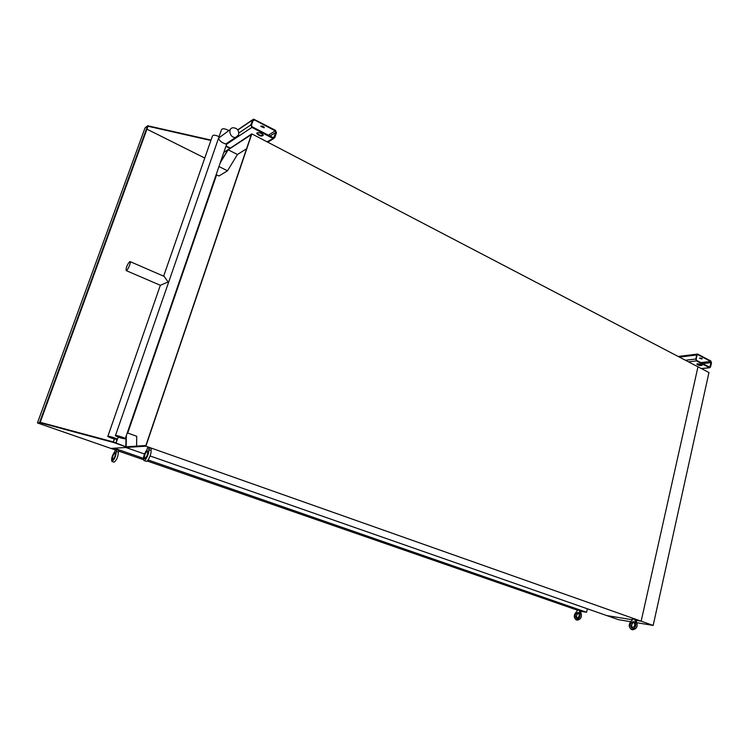 <?xml version="1.0" encoding="UTF-8"?>
<svg xmlns="http://www.w3.org/2000/svg" width="749" height="749" viewBox="0 0 749 749"><rect width="100%" height="100%" fill="white"/><g stroke="black" fill="none" stroke-linecap="round" stroke-linejoin="round"><path stroke-width="1.12" d="M144.463 453.997L125.804 447.471L145.877 446.179L251.833 133.865L223.801 152.459M630.527 621.67L618.468 619.666L150.1 455.963M606.69 615.556L632.24 619.732L606.69 615.556M251.833 133.865L708.957 372.534L653.175 625.424L641.172 621.183L697.974 366.795L641.172 621.183L636.528 620.425L641.172 621.183L145.877 446.179M126.057 436.349L125.823 446.31M116.104 442.912L117.275 439.523M580.962 611.353L586.533 612.261L148.059 459.952M143.359 458.322L114.269 448.211L110.946 448.426L37.45 422.942L39.528 422.605L113.249 442.406L127.424 447.368L110.946 448.426L115.355 449.952M586.533 612.261L587.347 608.797M577.207 610.098L147.122 460.972M143.396 459.68L118.716 451.123M227.939 149.763L220.487 162.074M127.058 446.741L145.877 445.505L251.355 134.651L228.145 149.781L220.215 162.889M126.375 435.431L126.122 446.413M115.926 442.846L117.078 439.523M114.4 439.008L113.38 441.957M127.255 432.894L136.711 436.264L136.59 446.114M216.62 174.817L127.733 433.062M246.561 148.761L237.442 154.509L227.499 170.791L218.98 175.987L216.18 174.601M227.499 170.791L218.961 166.531M237.442 154.509L228.145 149.781M114.831 451.46C112.032 455.748 111.067 459.09 111.929 461.478C114.541 459.577 115.992 456.207 116.292 451.375L116.844 449.774L115.383 449.859L114.831 451.46M114.007 462.18L114.026 462.189C116.647 460.298 118.099 456.927 118.379 452.096L116.292 451.375M118.379 452.096L118.932 450.495L116.844 449.774M115.159 452.574C113.005 454.821 112.135 457.218 112.565 459.783C114.737 457.779 115.636 455.373 115.271 452.583L115.159 452.574M147.562 447.93L146.973 449.662C143.855 454.297 142.844 457.911 143.939 460.523C145.671 461.403 149.791 451.919 148.686 449.569L149.266 447.836L147.562 447.93M146.149 461.281L146.177 461.3C147.928 462.18 152.028 452.705 150.914 450.355L151.504 448.623L149.266 447.836M150.914 450.355L148.686 449.569M147.572 454.175L146.823 456.169M147.403 450.87C144.96 453.295 144.033 455.898 144.623 458.678C147.094 456.553 148.068 453.95 147.544 450.889L147.403 450.87M632.409 618.992L632.09 620.387C628.608 623.617 628.317 626.595 631.22 629.338C635.545 628.448 636.79 625.63 634.974 620.855L635.292 619.46L632.409 618.992M632.521 629.787L632.577 629.806C636.893 628.926 638.148 626.098 636.322 621.333L636.641 619.938L635.292 619.46M636.322 621.333L634.974 620.855M634.197 622.091C631.688 623.383 631.079 625.331 632.362 627.943M633.308 621.633C630.096 623.056 629.544 625.134 631.66 627.877C635.03 626.735 635.667 624.666 633.551 621.689L633.308 621.633M576.917 611.334C573.753 614.405 573.434 617.195 575.962 619.713C579.792 618.814 580.952 616.155 579.454 611.746L579.763 610.435L577.226 610.023L576.917 611.334M577.236 620.144L577.273 620.163C581.102 619.264 582.263 616.614 580.765 612.195L579.454 611.746M580.765 612.195L581.074 610.884L579.763 610.435M578.771 612.944C576.608 614.208 576.047 616.015 577.076 618.384M577.966 612.485C575.082 613.852 574.549 615.809 576.374 618.346C579.389 617.204 579.979 615.266 578.162 612.532L577.966 612.485M257.047 132.816C259.725 132.423 261.822 133.256 263.33 135.316C261.448 136.683 259.248 136.056 256.748 133.453L257.047 132.816M272.73 138.331L251.917 127.396L250.849 124.924L252.507 120.055L253.565 119.11L275.417 130.279L276.465 132.723L274.855 137.554L267.075 141.833M264.228 127.236L261.073 126.047M254.473 119.896L275.22 130.878L275.866 132.414L273.582 137.835L252.123 126.787L251.458 125.242L253.115 120.374L254.473 119.896L252.928 120.945M264.144 127.789L264.303 127.442C262.983 126.038 261.813 125.71 260.802 126.45L264.144 127.789M263.33 135.279L263.236 135.354C260.605 135.747 258.508 134.923 256.963 132.882L256.748 133.453M697.722 363.696L702.309 365.137C700.577 365.952 698.751 365.634 696.842 364.192L697.722 363.696M709.35 367.656L696.486 360.896L695.784 359.024L696.692 354.998L697.619 354.08L710.82 360.981L711.503 362.834L710.623 366.832L709.706 367.75L701.289 368.527M702.216 358.481L699.8 358.003M697.871 354.68L710.717 361.477L711.138 362.638L709.678 367.216L696.598 360.391L696.158 359.22L697.066 355.195L697.871 354.68L697.3 354.754M701.935 359.014L699.491 358.247L701.935 359.014M702.234 364.941L697.029 363.892M210.881 140.484L148.012 126.244L40.221 422.305L113.408 441.966L127.424 447.368M114.344 438.989L113.324 441.938M37.45 422.942L145.016 127.948L147.647 125.748L211.021 140.1M147.647 125.748L39.528 422.605M225.917 146.308L230.027 148.405M226.048 145.924L230.158 148.012M204.767 158.039L146.944 129.174M653.175 625.424L637.156 622.775M634.384 622.307L633.748 622.204M163.628 276.175L212.351 136.271C212.922 134.717 215.16 134.857 219.073 136.674M117.293 439.523C113.801 439.017 110.637 437.996 107.8 436.48C106.508 435.291 116.657 438.24 117.462 439.279L117.293 439.523M107.884 436.246L160.342 285.294L168.122 281.98L164.125 276.39L130.045 261.579M129.68 261.616C127.058 264.865 125.888 267.861 126.178 270.595C127.433 271.269 131.459 261.776 130.008 261.56L129.68 261.616M115.486 435.497L221.423 129.905C222.172 128.21 224.625 128.425 228.782 130.551M125.111 438.858C121.525 438.343 118.286 437.304 115.402 435.74C114.063 434.504 124.456 437.51 125.289 438.605L125.111 438.858M230.411 129.427L218.652 138.097C219.101 140.578 221.47 142.544 225.767 144.005L227.134 143.087M238.659 134.773C239.1 130.326 237.161 127.976 232.855 127.742C227.237 128.613 230.28 138.631 235.766 137.339L238.659 134.773M251.917 127.396L226.638 144.211M275.22 130.878L268.254 135.269M252.507 120.055L237.845 130.008M250.849 124.924L238.903 132.947M275.866 132.414L269.912 136.14M274.256 137.236L273.282 137.844M696.486 360.896L688.462 361.833M710.717 361.477L700.802 362.61M696.692 354.998L679.409 357.104M695.784 359.024L685.438 360.25M711.138 362.638L702.674 363.593M700.015 363.892L697.347 364.192M710.258 366.645L708.788 366.804M114.026 462.189L111.929 461.478M146.177 461.3L143.939 460.523M632.577 629.806L631.22 629.338M577.273 620.163L575.962 619.713M252.675 119.709L237.733 129.849M273.778 138.509L267.796 142.207M253.771 119.784L253.218 120.158M697.413 354.099L678.191 356.468M709.706 367.75L701.495 368.639M117.462 439.279L118.211 437.098M160.342 285.294L126.178 270.595M125.289 438.605L226.844 143.611M225.767 144.005L235.766 137.339"/></g></svg>

